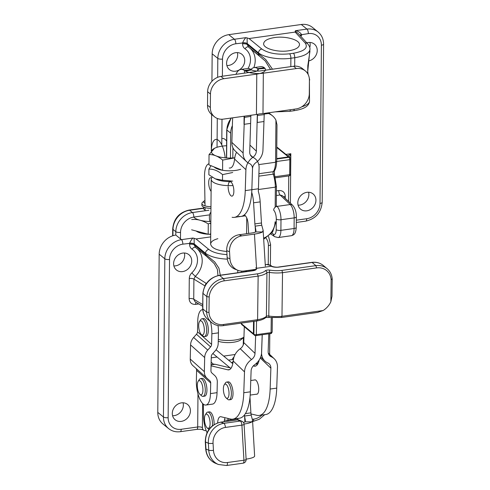 <?xml version="1.0" encoding="UTF-8"?>
<svg xmlns="http://www.w3.org/2000/svg" width="490" height="490" viewBox="0 0 490 490"><rect width="100%" height="100%" fill="white"/><g stroke="black" fill="none" stroke-linecap="round" stroke-linejoin="round"><path stroke-width="0.73" d="M262.236 334.737L261.611 352.451A14.345 12.036 -46.2 0 1 254.622 364.774L254.598 364.787A7.172 6.015 -46.2 0 0 251.101 370.948L250.366 391.816A43.034 16.023 82 0 1 239.439 418.227L232.848 419.146A43.034 16.023 82 0 1 230.49 419.024L220.941 416.739A10.755 4.006 -98 0 0 220.353 416.708A10.755 4.006 -98 0 0 217.64 422.895M244.308 326.707L243.751 342.571A7.172 6.015 133.8 0 1 240.259 348.727L240.235 348.745A14.345 12.036 -46.2 0 0 233.773 357.731L233.179 361.001L244.51 371.873L243.775 392.741A43.034 16.023 82 0 1 232.848 419.146M240.259 348.727L251.499 359.55A14.345 12.036 133.8 0 0 244.51 371.873M255.645 335.632L255.021 353.376A7.172 6.015 133.8 0 1 251.523 359.538M225.057 417.725A10.755 4.006 -98 0 0 224.249 421.657M211.08 364.854L215.122 364.284A17.928 6.676 -98 0 0 214.142 364.235L211.086 364.664M215.122 364.284L231.139 368.113M211.061 365.816L227.783 369.809A17.928 6.676 -98 0 0 228.769 369.864A17.928 6.676 -98 0 0 233.179 361.001M207.019 432.682A17.928 6.676 82 0 1 203.509 414.852L203.356 404.189M262.193 334.744L261.568 352.457A14.345 12.036 133.8 0 0 264.821 360.965A14.345 12.036 133.8 0 0 267.761 362.931L267.779 362.937A7.172 6.015 133.8 0 1 269.249 363.923A7.172 6.015 133.8 0 1 270.878 368.174L270.143 389.048A43.034 16.023 82 0 1 259.216 415.453A43.034 16.023 82 0 1 256.858 415.324L250.99 413.921M268.74 354.362L271.276 356.781A14.345 12.036 -46.2 0 1 274.216 358.747A14.345 12.036 -46.2 0 1 277.469 367.249L276.734 388.123A43.034 16.023 82 0 1 265.807 414.528L259.216 415.453M268.783 333.819L268.159 351.532A7.172 6.015 -46.2 0 0 269.788 355.789A7.172 6.015 -46.2 0 0 271.258 356.769M251.425 414.026A10.755 4.006 -98 0 0 251.125 414.883M255.664 363.978L257.507 364.419M253.299 365.914L254.151 366.116A17.928 6.676 -98 0 0 255.137 366.171A17.928 6.676 -98 0 0 259.13 360.077M233.099 361.724A17.928 6.676 -98 0 0 231.795 362.863M256.435 394.199A7.264 2.707 -98 0 0 256.87 394.23A7.264 2.707 -98 0 0 258.542 386.665A7.264 2.707 -98 0 0 254.855 379.848A7.264 2.707 -98 0 0 254.445 379.995M232.995 185.532A17.928 6.18 -179.5 0 1 212.654 181.772A17.928 6.18 -179.5 0 1 211.208 179.309A17.928 6.18 -179.5 0 1 212.274 177.233M218.295 339.472A17.928 6.18 0.5 0 0 234.851 340.036A17.928 6.18 0.5 0 0 243.947 337.102M243.947 337.138L241.08 339.595A14.345 4.949 -179.5 0 1 233.405 342.253A14.345 4.949 -179.5 0 1 218.252 341.297M210.449 321.593A17.928 6.676 82 0 1 211.858 333.77L211.607 344.403L197.501 331.785L197.746 321.158A17.928 6.676 82 0 1 202.315 309.711A17.928 6.676 82 0 1 202.756 309.686M210.712 382.96L196.6 370.342L196.355 380.975A17.928 6.676 82 0 0 205.898 405.04A17.928 6.676 82 0 0 210.461 393.586L210.712 382.96A3.583 3.044 131.8 0 0 209.806 380.748A3.583 3.044 131.8 0 0 209.8 380.742L207.086 378.329A10.755 9.139 -48.2 0 1 207.068 378.311A10.755 9.139 -48.2 0 1 204.355 371.677L204.679 357.541L190.573 344.929L190.243 359.066A10.755 9.139 131.8 0 0 192.962 365.699A10.755 9.139 131.8 0 0 192.974 365.712L207.056 378.298L192.962 365.699M196.6 370.342A3.583 3.044 131.8 0 0 195.853 368.284M190.573 344.929A10.755 9.139 -48.2 0 1 193.63 337.469L196.478 334.272L210.59 346.889L207.742 350.08A10.755 9.139 131.8 0 0 204.679 357.541M197.501 331.785A3.583 3.044 -48.2 0 1 196.478 334.272M210.461 393.586L217.052 392.668A17.928 6.676 82 0 1 212.489 404.115L205.898 405.04M217.995 325.556A17.928 6.676 82 0 1 218.448 332.845L218.197 343.478A10.755 9.139 -48.2 0 1 215.141 350.938L212.293 354.135A3.583 3.044 131.8 0 0 211.276 356.616L210.945 370.752A3.583 3.044 -48.2 0 0 211.852 372.964A3.583 3.044 -48.2 0 0 211.852 372.97L214.571 375.389A10.755 9.139 131.8 0 1 214.583 375.401A10.755 9.139 131.8 0 1 217.303 382.035L217.052 392.668M211.607 344.403A3.583 3.044 -48.2 0 1 210.59 346.889M243.236 344.972L243.414 337.598M257.232 362.502L257.195 364.168L256.331 363.396M254.684 270.07A4.661 1.642 0.7 0 0 254.194 269.598L254.188 270.284M253.55 321.403L253.397 333.696L254.065 334.817M209.175 297.02A16.139 13.855 129.8 0 1 224.089 280.862A1.795 0.668 -98.2 0 0 223.397 278.596L219.6 275.429A17.928 15.392 129.8 0 0 203.019 293.443L206.823 296.609L209.175 297.02L208.985 312.455A16.139 13.855 129.8 0 0 223.605 324.478L257.599 319.713L256.821 320.809M202.682 308.731L202.878 293.192L202.829 308.988A17.928 15.392 129.8 0 0 207.809 319.394C204.667 316.687 202.958 313.141 202.682 308.743L206.627 312.155L208.985 312.455M265.249 264.692L266.621 264.502L271.227 265.66L270.835 265.764L271.227 266.26A6.456 2.272 0.7 0 0 279.006 267.105A1.795 0.668 -98 0 0 278.737 267.007L311.824 262.371A1.795 0.662 -97.7 0 1 312.093 262.469L315.891 265.635A17.928 15.392 129.8 0 1 327.099 268.649C330.187 271.307 331.895 274.792 332.214 279.104L332 296.285L330.854 301.773L331.124 279.747A16.139 13.855 129.8 0 0 316.577 267.901L282.522 272.673L281.977 316.295L281.346 317.373M265.892 317.459L281.579 317.477L317.526 312.436L323.155 310.525A17.928 15.392 129.8 0 0 330.854 301.773M332.067 278.865L331.124 279.747M281.934 270.394L282.522 272.673A17.928 6.315 0.7 0 1 269.335 272.385A1.795 0.662 -80.7 0 1 270.064 270.137A16.139 5.684 0.7 0 0 281.934 270.394L315.891 265.635L316.577 267.901M269.212 317.208A1.795 0.662 -80.7 0 1 268.79 316.013A1.795 0.631 0.7 0 0 266.401 316.344A1.795 1.574 46.6 0 1 265.947 317.41C264.061 319.088 261.121 320.252 257.121 320.901L257.109 320.901M224.089 280.862L258.144 276.091L257.409 273.83A16.139 5.684 0.7 0 0 265.28 270.805A1.795 1.574 46.6 0 1 266.94 272.722L266.401 316.344A17.928 6.315 0.7 0 1 257.599 319.713L258.144 276.091A17.928 6.315 0.7 0 0 266.94 272.722A1.795 0.631 0.7 0 1 269.335 272.385L268.79 316.013A17.928 6.315 0.7 0 0 281.977 316.295L323.155 310.525M255.67 267.889L256.484 268.324A6.456 2.272 0.7 0 1 252.681 270.792A1.795 0.668 -98 0 0 252.411 270.694L254.947 269.898L254.782 270.407M202.878 293.192L202.878 293.179C204.391 283.459 209.873 277.512 219.324 275.331L252.411 270.694M246.103 459.142A14.345 2.836 -3.3 0 0 254.622 456.031L252.54 420.255L251.885 421.884A14.345 2.836 176.7 0 1 244.051 424.052M244.418 415.005A7.172 2.671 -98 0 0 244.571 416.022L251.162 415.097L252.54 420.255M244.914 421.927L244.571 416.022L245.38 420.671L245.074 421.829A7.172 1.421 176.7 0 1 243.426 422.472M249.992 397.323L250.898 412.85A7.172 2.671 -98 0 0 251.162 415.097M232.781 363.69L216.066 349.762M230.092 367.861L212.856 353.504M213.615 364.309L211.141 362.245M237.834 419.814L237.754 418.46M234.71 157.811A17.928 6.18 -179.5 0 1 232.848 157.958A17.928 6.18 -179.5 0 1 213.965 154.907A17.928 6.18 -179.5 0 1 215.582 147.809A17.928 6.18 -179.5 0 1 225.908 145.769A17.928 6.18 -179.5 0 1 226.594 145.732M234.698 157.896L222.668 160.077C218.148 156.224 213.603 154.399 209.046 154.595L214.602 148.207L215.582 147.809M209.046 154.595L208.954 164.873L222.576 170.349L222.668 160.077M240.621 169.264A15.925 5.488 -179.5 0 1 222.987 170.324M222.184 170.189A15.925 5.488 -179.5 0 1 214.179 166.974M232.646 181.122L222.503 180.234L215.3 178.838L208.869 174.752L208.918 169.13C213.481 168.928 218.025 170.759 222.552 174.612L232.719 172.492M222.503 180.234L222.552 174.612M240.682 169.258A15.956 5.5 -179.5 0 1 222.925 170.33M222.246 170.214A15.956 5.5 -179.5 0 1 214.118 166.949M211.049 165.712L208.918 169.13M231.28 181.57A15.956 5.5 -179.5 0 1 216.825 179.493L215.3 178.838M205.304 414.846A7.172 2.671 -98 0 0 204.63 421.572A7.172 2.671 -98 0 0 207.123 427.856A7.172 2.671 -98 0 0 209.953 421.069A7.172 2.671 -98 0 0 205.445 414.644A7.172 2.671 -98 0 0 205.304 414.846L206.455 413.021A8.967 3.338 82 0 1 206.633 412.77A8.967 3.338 82 0 1 207.68 412.09L209.328 411.863A8.967 3.338 82 0 1 214.069 424.603M208.918 429.442A8.967 3.338 82 0 1 208.734 429.289L207.123 427.856M207.68 412.09A8.967 3.338 82 0 1 211.313 416.543A8.967 3.338 82 0 1 212.323 425.847M224.224 384.84L225.382 383.021A8.967 3.338 82 0 1 226.601 382.09L228.248 381.857A8.967 3.338 82 0 1 233.026 393.605A8.967 3.338 82 0 1 230.741 399.613L229.093 399.846A8.967 3.338 82 0 1 227.66 399.283L226.049 397.849A7.172 2.671 -98 0 0 228.842 390.824A7.172 2.671 -98 0 0 224.224 384.84A7.172 2.671 -98 0 0 223.373 388.901A7.172 2.671 -98 0 0 226.049 397.849M226.601 382.09A8.967 3.338 82 0 1 231.378 393.838A8.967 3.338 82 0 1 229.093 399.846M197.397 383.805A7.172 2.671 -98 0 0 199.963 394.395A7.172 2.671 -98 0 0 202.756 387.37A7.172 2.671 -98 0 0 198.138 381.385A7.172 2.671 -98 0 0 197.397 383.805M198.138 381.385L199.295 379.566A8.967 3.338 82 0 1 200.514 378.635L202.162 378.402A8.967 3.338 82 0 1 206.713 386.818A8.967 3.338 82 0 1 204.655 396.159L203.001 396.392A8.967 3.338 82 0 1 201.574 395.828L199.963 394.395M200.514 378.635A8.967 3.338 82 0 1 205.065 387.051A8.967 3.338 82 0 1 203.001 396.392M204.232 331.755A7.172 2.671 -98 0 0 202.94 323.149A7.172 2.671 -98 0 0 199.534 321.538A7.172 2.671 -98 0 0 198.86 328.263A7.172 2.671 -98 0 0 201.353 334.548A7.172 2.671 -98 0 0 204.232 331.755M199.534 321.538L200.686 319.719A8.967 3.338 82 0 1 201.911 318.788L203.558 318.555A8.967 3.338 82 0 1 207.178 322.984A8.967 3.338 82 0 1 208.207 332.257A8.967 3.338 82 0 1 206.045 336.312L204.397 336.544A8.967 3.338 82 0 1 202.964 335.981L201.353 334.548M201.911 318.788A8.967 3.338 82 0 1 205.531 323.21A8.967 3.338 82 0 1 206.56 332.49A8.967 3.338 82 0 1 204.397 336.544M182.586 271.595A9.861 8.495 -50.9 0 1 176.455 269.99A9.861 8.495 -50.9 0 1 176.075 256.981A9.861 8.495 -50.9 0 1 188.889 254.684A9.861 8.495 -50.9 0 1 191.082 264.533A9.861 8.495 -50.9 0 1 182.586 271.595M181.282 421.376A9.861 8.495 -50.9 0 1 175.144 419.777A9.861 8.495 -50.9 0 1 174.765 406.761A9.861 8.495 -50.9 0 1 187.578 404.464A9.861 8.495 -50.9 0 1 189.771 414.313A9.861 8.495 -50.9 0 1 181.282 421.376M202.609 403.515L202.401 427.66A3.583 3.087 129.1 0 0 203.436 429.981A3.583 3.087 129.1 0 0 205.665 430.569L206.119 430.502M233.363 359.538A3.583 3.087 129.1 0 0 232.621 359.55C232.223 359.164 232.677 358.337 233.975 357.075M232.621 359.55L228.512 360.132M211.466 362.514L211.135 362.563M183.082 402.786A9.861 8.495 -50.9 0 1 174.22 415.636A9.861 8.495 -50.9 0 1 172.578 415.716M210.706 236.891L196.037 238.949L194.089 238.305L194.218 243.916A3.583 1.207 1.8 0 0 189.593 243.212C190.824 240.633 191.939 238.912 192.925 238.036L181.447 239.647A17.928 15.447 129.1 0 0 164.818 258.787L159.17 254.194A17.928 15.447 -50.9 0 1 175.794 235.059L175.824 231.69A3.583 1.237 0.5 0 0 180.534 232.376L180.473 238.857M162.962 424.003A17.928 15.447 -50.9 0 1 157.786 412.396L163.44 416.984A17.928 15.447 129.1 0 0 168.615 428.591L162.962 424.003M205.267 285.339A3.583 3.075 -58.8 0 1 206.204 283.373L195.259 276.372L193.911 279.135L204.967 285.903M220.298 275.196L218.938 268.165L214.773 261.979L194.212 244.896L195.516 247.425L206.443 256.233L214.222 263.583L217.389 269.353L217.97 275.582M217.86 238.685C213.217 239.984 210.81 241.778 210.639 244.075C211.466 248.032 216.85 250.506 226.79 251.493M184.387 253.005A9.861 8.495 -50.9 0 1 175.524 265.856A9.861 8.495 -50.9 0 1 173.889 265.929M159.17 254.194L157.786 412.396M197.354 248.908A19.723 16.997 129.1 0 1 195.259 276.372L191.817 272.881A16.139 13.904 129.1 0 0 192.025 249.202A3.583 1.813 124.2 0 1 195.449 247.383L206.29 256.111M227.336 259.161C217.474 258.671 210.192 256.705 205.494 253.25L194.218 243.916M194.089 238.305L192.925 238.036M196.067 302.342A3.583 1.335 -98 0 0 195.626 304.388L198.762 303.947M194.212 244.896A3.583 1.237 0.5 0 0 189.581 244.271L189.587 243.377A3.583 1.237 0.5 0 1 194.218 244.002L194.212 244.896M202.713 306.305L195.051 301.736L193.734 299.212L193.911 279.135A3.583 1.237 0.5 0 0 189.281 278.504C189.348 276.354 190.194 274.48 191.817 272.881M202.731 304.584L193.734 299.212A3.583 1.237 0.5 0 0 189.103 298.588C189.465 302.612 191.639 304.541 195.626 304.388M254.102 67.589L260.692 66.665A28.69 10.682 82 0 1 264.312 67.7L257.722 68.625A28.69 10.682 82 0 0 254.102 67.589A28.69 10.682 82 0 0 250.984 69.488M264.257 113.398L262.946 150.197A14.345 12.085 -46.8 0 1 256 162.558L255.976 162.576A7.172 6.039 -46.8 0 0 252.503 168.756L251.848 189.704A43.034 16.023 82 0 1 240.909 216.451A43.034 16.023 82 0 1 238.691 216.36M263.847 121.545L257.25 122.469L257.483 114.329M264.312 67.7L265.041 68.41A14.345 4.949 0.5 0 1 265.476 69.635L265.47 70.192M305.276 70.885L302.453 68.594A14.345 12.36 129.1 0 0 293.522 66.26L296.352 68.557A14.345 12.36 129.1 0 1 305.276 70.885A14.345 12.36 129.1 0 1 309.417 80.176L309.3 93.639A14.345 12.36 129.1 0 1 295.997 108.952L262.977 113.576A14.345 4.949 -179.5 0 1 259.529 113.888A14.345 4.949 0.5 0 1 256.429 114.495L223.409 119.119A14.345 12.36 -50.9 0 1 214.479 116.792A14.345 12.36 -50.9 0 1 210.345 107.506L210.461 94.043A14.345 12.36 -50.9 0 1 223.758 78.731L256.778 74.1A14.345 4.949 0.5 0 0 265.476 69.635M236.584 152.292A14.345 12.085 -46.8 0 0 235.151 155.759L234.569 159.042L245.907 169.681L245.251 190.622A43.034 16.023 82 0 1 234.312 217.376A43.034 16.023 82 0 1 232.101 217.284M250.317 154.901L252.858 157.321A14.345 12.085 133.2 0 0 245.907 169.681M257.324 114.354L256.356 151.122A7.172 6.039 133.2 0 1 252.883 157.302M214.479 116.792L211.656 114.495A14.345 12.36 -50.9 0 1 207.515 105.209L207.631 91.746A14.345 12.36 -50.9 0 1 220.935 76.434L253.955 71.809A7.172 2.475 -179.5 0 0 258.304 69.574A7.172 2.475 -179.5 0 0 258.083 68.961L257.722 68.625L257.703 70.554M229.222 167.996A17.928 6.676 -98 0 0 230.147 168.039A17.928 6.676 -98 0 0 234.569 159.042M210.921 212.372A7.264 2.707 -98 0 0 209.383 217.137A7.264 2.707 -98 0 0 209.879 221.535M210.326 223.103A7.264 2.707 -98 0 0 210.816 224.316M211.576 178.078A7.264 2.707 -98 0 0 210.547 177.735A7.264 2.707 -98 0 0 208.697 182.605A7.264 2.707 -98 0 0 211.104 191.357M228.144 186.617A7.264 2.707 -98 0 0 232.015 196.135A7.264 2.707 -98 0 0 233.681 188.564A7.264 2.707 -98 0 0 230 181.747A7.264 2.707 -98 0 0 228.187 185.63M205.041 205.892L204.52 176.902A17.928 6.676 82 0 1 204.514 176.247L204.52 175.377A17.928 6.676 82 0 1 208.967 163.807M205.126 210.774L205.071 207.589M210.725 234.851A17.928 6.676 82 0 1 210.088 233.951M235.96 74.327A28.69 10.682 82 0 1 240.872 69.439A28.69 10.682 82 0 1 244.492 70.48L251.088 69.556L251.615 69.868A7.172 2.475 0.5 0 0 260.502 70.891L293.522 66.26M240.872 69.439L247.462 68.514A28.69 10.682 82 0 1 251.088 69.556M244.492 116.167L243.126 152.978A14.345 12.085 133.2 0 0 246.495 161.59A14.345 12.085 133.2 0 0 249.361 163.489L249.386 163.501A7.172 6.039 133.2 0 1 250.819 164.45A7.172 6.039 133.2 0 1 252.503 168.756L251.848 189.704A43.034 16.023 82 0 1 240.909 216.451L234.312 217.376M250.868 115.273L249.722 152.053A7.172 6.039 -46.8 0 0 251.407 156.359A7.172 6.039 -46.8 0 0 252.834 157.308L252.858 157.321A14.345 12.085 -46.8 0 1 255.725 159.219A14.345 12.085 -46.8 0 1 259.094 167.831L258.438 188.779A43.034 16.023 82 0 1 258.316 191.4A17.928 6.676 82 0 1 260.172 201.88L261.47 222.987A7.172 2.671 -98 0 0 261.746 225.235L263.136 230.343L262.481 231.954A14.345 2.726 176.5 0 1 254.445 234.097L241.852 235.868A14.345 13.028 111.3 0 0 229.534 251.768L229.963 258.8A14.345 13.028 111.3 0 0 237.926 270.309A14.345 13.028 111.3 0 0 244.014 271.007L256.417 269.267M296.352 68.557L263.332 73.188A14.345 4.949 -179.5 0 1 245.545 71.142L244.492 70.48L244.473 73.139M244.094 116.222L244.026 124.325L250.617 123.4M246.495 161.59L235.225 151.012A14.345 12.085 -46.8 0 1 231.856 142.4L232.621 117.833M225.186 157.841A17.928 6.676 -98 0 0 215.888 139.423A17.928 6.676 -98 0 0 211.319 150.994A17.928 6.676 -98 0 1 215.888 139.423A17.928 6.676 -98 0 1 225.186 157.841M226.631 141.059A17.928 6.676 -98 0 0 222.478 138.499A17.928 6.676 -98 0 1 226.631 141.059M266.977 113.019L268.459 113.496L264.165 114.097M258.91 173.711L273.285 171.696A1.795 1.55 -144.8 0 0 274.271 171.114C275.735 168.921 276.532 165.761 276.666 161.639L276.985 124.828L275.944 120.197A17.928 15.447 129.1 0 0 272.354 115.695A17.928 15.447 129.1 0 0 268.459 113.496M258.781 164.603L275.576 162.251L276.519 161.351M258.414 189.52L275.356 187.143L276.299 186.39M275.944 120.197L275.576 162.251A17.928 6.676 -98 0 1 273.285 171.696A1.795 0.668 -98 0 0 273.261 174.14A1.795 0.698 -17.7 0 1 274.474 174.422L276.446 186.617L276.268 206.59M276.691 158.558L288.414 156.916L289.541 157.357M251.725 192.319A17.928 6.676 82 0 1 253.581 202.799L254.88 223.912A7.172 2.671 -98 0 0 255.155 226.16L255.976 230.784L255.67 231.935A7.172 1.36 176.5 0 1 251.652 233.007L239.059 234.771A14.345 13.028 111.3 0 0 226.741 250.678L227.17 257.703A14.345 13.028 111.3 0 0 235.133 269.218L237.926 270.309M255.517 232.027L255.155 226.16L261.746 225.235M248.65 233.43L248.05 223.648A7.172 2.671 -98 0 0 245.637 216.133A17.928 6.676 82 0 1 244.522 214.687M210.829 222.919L208.281 223.942C202.774 220.451 197.25 218.981 191.706 219.538M191.614 229.81L208.189 234.22L208.281 223.942M210.333 234.318A15.925 5.488 -179.5 0 1 196.196 231.029M210.835 221.547A17.928 6.18 -179.5 0 1 193.654 217.088M210.339 234.33A15.956 5.5 -179.5 0 1 196.135 231.011M204.152 207.668A7.172 2.475 0.5 0 0 205.114 210.094A7.172 2.475 0.5 0 1 204.152 207.668M208.667 214.988A8.967 3.093 0.5 0 0 209.555 215.049A8.967 3.093 0.5 0 1 208.667 214.988L193.832 217.064A14.345 12.36 129.1 0 0 180.534 232.376M201.88 205.188A8.967 3.093 0.5 0 0 210.951 208.36A8.967 3.093 0.5 0 1 201.88 205.188L201.892 203.503A8.967 3.093 -179.5 0 1 202.529 202.376A8.967 3.093 -179.5 0 0 201.892 203.503A8.967 3.093 -179.5 0 0 210.97 206.676A8.967 3.093 -179.5 0 1 201.892 203.503L201.88 205.188M204.943 200.465A7.172 2.475 0.5 0 0 204.208 200.937A7.172 2.475 0.5 0 0 204.992 203.27A7.172 2.475 0.5 0 1 204.208 200.937L202.529 202.376L204.208 200.937A7.172 2.475 0.5 0 1 204.943 200.465M285.278 198.358L285.29 196.361A3.583 1.237 0.5 0 0 283.655 196.839M285.29 196.361C284.929 192.331 282.755 190.396 278.761 190.549A3.583 1.335 -98 0 0 280.072 194.996L282.467 195.724L292.591 205.224A3.583 3.02 -46.8 0 0 290.245 204.538L277.058 206.388A10.755 4.006 82 0 1 280.99 219.734L280.899 230.349A10.755 4.006 82 0 1 278.149 237.558L274.719 236.701L270.964 234.122M235.586 71.197A9.861 8.495 -50.9 0 1 229.449 69.592A9.861 8.495 -50.9 0 1 229.069 56.583A9.861 8.495 -50.9 0 1 241.882 54.286A9.861 8.495 -50.9 0 1 244.075 64.135A9.861 8.495 -50.9 0 1 235.586 71.197M306.789 210.823A9.861 8.495 -50.9 0 1 300.652 209.218A9.861 8.495 -50.9 0 1 300.272 196.208A9.861 8.495 -50.9 0 1 313.086 193.911A9.861 8.495 -50.9 0 1 315.278 203.76A9.861 8.495 -50.9 0 1 306.789 210.823M306.801 42.844A9.861 8.495 -50.9 0 1 314.39 44.125A9.861 8.495 -50.9 0 1 316.656 53.771A9.861 8.495 -50.9 0 1 308.492 60.968M287.808 155.93L290.827 153.719L285.933 154.405M289.412 157.247L290.827 153.719L290.392 203.16M301.301 24.5A17.928 15.447 -50.9 0 1 312.455 27.409L318.108 32.003A17.928 15.447 129.1 0 0 306.948 29.088L301.301 24.5L228.787 34.661A17.928 15.447 -50.9 0 0 212.164 53.802L211.925 81.297M288.543 201.421L288.763 175.935M272.495 69.206L265.739 59.541L247.205 44.504L248.51 47.034L265.292 60.999L270.547 69.482M274.51 37.571C267.638 38.679 264.012 40.719 263.638 43.684C263.161 48.504 277.395 52.565 288.622 50.807C295.488 49.698 299.114 47.659 299.488 44.694C299.966 39.874 285.731 35.813 274.51 37.571M289.584 53.796L293.449 53.251C304.511 51.217 308.418 47.787 305.172 42.961L295.182 32.083L249.03 38.551L261.807 49.037C268.361 53.398 277.622 54.984 289.584 53.796A3.583 1.335 82 0 1 290.889 58.243C279.098 60.001 263.975 57.489 258.487 52.859L247.211 43.524A3.583 1.207 1.8 0 0 242.587 42.814C243.824 40.241 244.933 38.514 245.919 37.644L234.441 39.249A17.928 15.447 129.1 0 0 217.817 58.39L212.164 53.802M309.404 79.435L309.521 101.222C309.38 103.408 306.758 105.283 301.662 106.857M307.53 73.402L309.974 49.251C309.447 53.337 304.376 56.148 294.76 57.704L290.889 58.243L290.815 66.64M309.974 49.214L309.974 49.251C310.127 47.689 309.374 45.882 307.714 43.837A3.583 3.087 -42.6 0 0 305.172 42.961M237.387 52.608A9.861 8.495 -50.9 0 1 228.524 65.458A9.861 8.495 -50.9 0 1 226.882 65.538M309.894 42.446A9.861 8.495 -50.9 0 1 309.766 47.499M211.637 114.476L211.313 151M308.59 192.227A9.861 8.495 -50.9 0 1 299.721 205.083A9.861 8.495 -50.9 0 1 298.085 205.157M248.014 68.478A16.139 13.904 129.1 0 0 245.018 48.804A3.583 1.813 124.2 0 1 248.448 46.985L259.29 55.719M247.211 43.524L247.083 37.914L249.03 38.551M307.714 43.837L298.288 33.577L295.213 31.17L295.47 30.698C298.055 31.066 300.088 32.352 301.571 34.551A3.583 1.268 -0.9 0 0 299.764 35.182M295.182 32.083L295.213 31.17M296.315 220.188L306.716 218.73A14.345 12.36 129.1 0 0 320.019 203.417L321.397 45.221A14.345 12.36 129.1 0 0 308.332 33.602L301.571 34.71A3.583 1.237 0.5 0 0 299.825 35.249M301.571 34.71L301.564 35.611A3.583 1.237 0.5 0 0 300.401 35.874M247.083 37.914L245.919 37.644M247.205 44.504A3.583 1.237 0.5 0 0 242.575 43.873L242.581 42.979A3.583 1.237 0.5 0 1 247.211 43.604L247.205 44.504M240.235 348.745L251.499 359.55M243.751 342.571L255.021 353.376M243.775 392.741L250.366 391.816M227.783 369.809L229.7 369.546M268.734 354.337L271.276 356.781M260.27 358L270.878 368.174M276.734 388.123L270.143 389.048M256.062 365.846L254.151 366.116M204.355 371.677L190.243 359.066M211.858 333.77L218.448 332.845M193.63 337.469L207.742 350.08M243.916 337.867L243.512 337.506M254.053 321.336L253.894 334.174A4.661 1.642 0.7 0 0 253.397 333.696L241.429 323.719L241.435 323.1M257.409 273.83L223.397 278.596A17.928 15.392 129.8 0 0 206.823 296.609L206.627 312.155A17.928 15.392 129.8 0 0 211.613 322.561L207.809 319.394M271.264 317.489L271.074 332.6L256.362 334.658L256.527 320.987M257.115 320.907L223.152 325.666A1.795 0.668 -98 0 0 223.605 324.478M270.064 270.137A3.583 1.262 0.7 0 0 265.28 270.805M246.041 271.589A30.839 11.484 82 0 1 246.697 270.627M252.681 270.792L219.6 275.429A1.795 0.668 -98 0 0 219.33 275.331M253.894 334.174A1.795 0.631 0.7 0 0 256.362 334.658A1.433 0.533 -98 0 1 255.994 335.607C255.143 335.785 254.494 335.515 254.053 334.793A1.433 1.317 -29.3 0 1 253.894 334.174M266.621 264.502A32.273 12.017 82 0 1 270.835 265.764M241.313 323.516A1.433 0.508 0.7 0 0 241.429 323.719A1.433 1.231 -50.2 0 0 241.827 324.637A1.433 1.433 0 0 1 241.313 323.516L241.313 323.118M255.78 335.534A1.433 0.533 -98 0 0 255.994 335.607L270.707 333.549C271.037 333.874 271.521 333.372 272.164 332.03L272.342 317.594M272.164 332.03A1.795 0.631 0.7 0 1 271.074 332.6A1.433 0.533 82 0 1 270.707 333.549M327.099 268.649L323.296 265.482A17.928 15.392 -50.2 0 0 312.093 262.469L279.006 267.105M271.227 266.26L256.484 268.324M251.885 421.884L245.074 421.829M250.898 412.85L245.386 413.621M241.864 421.235A3.583 3.252 -67.6 0 0 240.296 421.039L237.497 419.887L221.021 422.196L223.814 423.348L240.296 421.039A3.583 1.335 82 0 1 241.901 425.124A3.583 0.711 -3.3 0 0 244.081 424.34A3.583 3.583 0 0 0 241.864 421.235L239.071 420.077A3.583 3.583 0 0 0 237.209 419.844A3.583 1.335 -98 0 1 237.497 419.887A3.583 3.252 -67.6 0 1 239.071 420.077M213.462 450.335A3.583 0.711 176.7 0 1 208.764 450.224L208.36 443.205A3.583 0.711 -3.3 0 0 213.052 443.315L213.462 450.335A14.345 13.003 112.4 0 0 227.458 462.523L243.94 460.214A3.583 1.335 82 0 1 243.04 463.191A3.583 3.583 0 0 0 246.121 459.43A3.583 0.711 176.7 0 1 243.94 460.214L241.901 425.124L225.418 427.433A14.345 13.003 112.4 0 0 213.052 443.315M227.458 462.523A3.583 1.335 82 0 1 226.558 465.5L218.411 464.489A17.928 16.256 -67.6 0 1 208.764 450.224L205.971 449.067A17.928 16.256 112.4 0 0 215.618 463.338C209.622 460.557 206.315 455.718 205.684 448.816A3.583 0.711 -3.3 0 0 205.971 449.067L205.561 442.054A3.583 0.711 176.7 0 1 205.279 441.796C205.592 431.139 210.737 424.591 220.727 422.153A3.583 1.335 -98 0 1 221.021 422.196A17.928 16.256 112.4 0 0 205.561 442.054L208.36 443.205A17.928 16.256 -67.6 0 1 223.814 423.348A3.583 1.335 82 0 1 225.418 427.433M189.103 298.588L189.281 278.504M192.025 249.202C190.42 248.05 189.606 246.409 189.581 244.271M175.794 235.059L181.447 239.647A3.583 1.335 82 0 1 182.831 244.161L189.587 243.377M182.831 244.161A14.345 12.36 129.1 0 0 169.528 259.473L168.15 417.67A14.345 12.36 129.1 0 0 181.214 429.283L197.691 426.974A3.583 1.237 -179.5 0 1 202.401 427.66M197.978 393.991L197.691 426.974A3.583 1.335 -98 0 1 196.778 429.381C199.736 429.105 201.966 429.314 203.472 430.012M235.096 354.497L223.673 356.101M217.082 357.02L211.245 357.841M261.93 415.073A14.345 12.36 129.1 0 1 253.722 419.128L252.393 419.311M268.238 264.502L268.404 245.613A14.345 12.36 129.1 0 0 265.997 238.103M237.773 272.746L237.791 270.26M241.637 272.201L241.65 271.111M206.443 256.233A3.583 2.952 129.1 0 1 205.488 253.973L205.494 253.25A3.583 2.946 129.4 0 1 208.814 249.428C212.715 252.368 218.773 254.09 226.98 254.598M196.037 238.949L208.814 249.428M237.773 418.76L227.991 420.126L227.985 421.137M227.948 418.411A10.755 4.006 82 0 1 227.991 420.126A3.583 1.237 0.5 0 1 224.445 419.961M196.778 429.381L180.296 431.69A3.583 1.335 -98 0 0 181.214 429.283M168.15 417.67A3.583 1.237 0.5 0 1 163.44 416.984L164.818 258.787A3.583 1.237 0.5 0 0 169.528 259.473M268.404 245.613A3.583 1.237 0.5 0 0 270.578 244.498L268.52 236.407M253.722 419.128A3.583 1.335 82 0 1 252.809 421.529L259.314 419.262L264.71 414.681M257.428 115.456L264.128 114.629M256.429 114.495L256.778 74.1M250.353 154.969L252.858 157.321L250.353 154.969M249.937 145.101L256.356 151.122M258.083 68.961L265.041 68.41M220.935 76.434L223.758 78.731M245.251 190.622L258.438 188.779M207.631 91.746L210.461 94.043M207.515 105.209L210.345 107.506M250.8 116.381L244.332 117.404M262.977 113.576L263.332 73.188M251.615 69.868L245.545 71.142M231.856 142.4L243.126 152.978M250.366 154.993L252.834 157.308M276.666 161.486L289.817 159.642L289.688 174.667L275.129 176.712M232.376 125.654A17.928 15.447 129.1 0 0 230.68 133.133L230.459 158.043M232.909 147.79L232.817 157.958M258.83 176.161L273.261 174.14A17.928 6.676 -98 0 1 275.356 187.143L275.184 207.221M263.614 238.158A16.139 13.904 129.1 0 0 275.055 221.86M276.789 147.472L288.414 156.916A4.661 1.733 -98 0 0 288.984 157.302A1.433 1.311 -72.9 0 1 289.504 157.345C290.417 157.749 290.809 158.362 290.686 159.195L290.558 174.226A1.433 0.496 -179.5 0 1 289.688 174.667A1.795 0.668 -98 0 1 289.229 175.873L275.386 177.809M276.685 159.023L288.984 157.302A1.795 0.668 -98 0 1 289.817 159.642A1.433 0.496 0.5 0 0 290.686 159.195M226.631 157.952L226.876 130.04A1.795 0.625 -179.2 0 1 226.729 129.795L226.484 157.945M230.68 133.133L226.876 130.04A17.928 15.447 -50.9 0 1 231.415 117.998M262.481 231.954L255.67 231.935M254.445 234.097L256.552 268.318M241.852 235.868L239.059 234.771M229.963 258.8L227.17 257.703M229.534 251.768L226.741 250.678M261.47 222.987L254.88 223.912M260.172 201.88L253.581 202.799M203.644 208.293L189.624 210.259L192.448 212.55L208.93 210.241M172.946 235.708L173.001 229.394A3.583 1.237 -179.5 0 1 172.707 228.904C173.717 218.681 179.175 212.409 189.097 210.069A3.583 1.335 -98 0 1 189.624 210.259A17.928 15.447 129.1 0 0 173.001 229.394L175.824 231.69A17.928 15.447 -50.9 0 1 192.448 212.55A3.583 1.335 82 0 1 193.832 217.064M245.018 48.804C243.414 47.659 242.599 46.011 242.575 43.873M228.787 34.661L234.441 39.249A3.583 1.335 82 0 1 235.825 43.763L242.581 42.979M235.825 43.763A14.345 12.36 129.1 0 0 222.521 59.076L222.374 76.232M221.774 144.918L222.001 119.242M294.686 66.15L294.76 57.704A3.583 1.335 82 0 0 293.449 53.251M259.437 55.836A3.583 2.952 129.1 0 1 258.481 53.575L258.487 52.859A3.583 2.946 129.4 0 1 261.807 49.037M296.254 227.385C295.721 234.514 293.761 234.918 291.336 235.708A10.755 4.006 -98 0 0 294.08 228.499A3.583 1.237 0.5 0 0 296.254 227.385L296.346 216.77A3.583 1.237 0.5 0 1 294.171 217.885L280.99 219.734A3.583 1.237 0.5 0 1 276.28 219.048L276.189 229.663A3.583 1.237 0.5 0 0 280.899 230.349L294.08 228.499L294.171 217.885A10.755 4.006 -98 0 0 290.245 204.538L280.072 194.996L276.366 195.516M276.28 205.653L277.058 206.388A3.583 3.02 -46.8 0 0 273.659 210.149A7.172 2.671 82 0 1 276.28 219.048M278.761 190.549L276.409 190.873M271.834 233.099L273.451 234.208A3.583 3.148 124.5 0 0 274.719 236.701M276.189 229.663A7.172 2.671 82 0 1 273.451 234.208M275.19 111.867L289.535 111.346A3.583 1.335 -98 0 0 290.399 109.736M309.521 101.222C308.914 107.408 301.405 109.595 293.4 110.801A3.583 1.335 -98 0 0 294.263 109.19M253.838 67.632A19.723 16.997 129.1 0 0 250.353 48.516M308.332 33.602A3.583 1.335 -98 0 0 306.948 29.088L295.47 30.698M217.039 147.282L217.291 118.433M217.652 77.316L217.817 58.39A3.583 1.237 0.5 0 0 222.521 59.076M321.397 45.221A3.583 1.237 0.5 0 0 323.572 44.106C323.541 39.114 321.722 35.078 318.108 32.003M320.019 203.417A3.583 1.237 0.5 0 0 322.193 202.303L323.572 44.106M306.716 218.73A3.583 1.335 82 0 1 305.803 221.131C315.725 218.797 321.189 212.519 322.193 202.303M274.216 358.747L268.293 353.07M260.686 356.996L264.821 360.965M246.593 233.718L246.733 217.897M210.639 244.075L211.208 179.309M202.756 309.643L202.315 309.711M223.152 325.666C218.724 326.23 214.877 325.195 211.613 322.561M271.68 266.162L271.625 266.088C271.436 266.407 276.225 267.663 278.737 267.007M245.576 271.65L246.103 270.713M253.789 334.603L241.827 324.637M311.824 262.371C316.221 261.825 320.043 262.861 323.296 265.482M246.121 459.43L244.081 424.34M205.684 448.816L205.279 441.796M226.558 465.5L243.04 463.191M218.411 464.489L215.618 463.338M220.727 422.153L237.209 419.844M250.194 395.075L257.275 394.083M250.764 380.51L255.284 379.879M180.296 431.69C175.873 432.26 171.978 431.225 168.615 428.591M269.616 354.337L269.8 333.678M270.394 265.188L270.578 244.498M240.909 216.451L245.374 215.827M272.354 115.695L268.747 112.767M274.474 174.422L274.296 171.077M276.139 221.302L272.612 232.052L263.681 239.212M277.334 147.423L289.302 157.143M290.558 174.226C290.913 174.532 290.472 175.083 289.229 175.873M231.053 118.047L226.729 129.795M265.341 266.174L263.136 230.343M172.651 235.635L172.707 228.904M189.097 210.069L203.644 208.03M203.638 208.569L203.656 207.062L203.638 208.569M291.336 235.708L278.149 237.558M309.711 79.999L309.27 78.075M308.173 74.541L307.726 71.393L307.812 65.715L309.962 51.291M289.535 111.346L293.4 110.801M296.346 216.77C296.401 212.078 295.151 208.232 292.591 205.224M296.297 222.466L305.803 221.131"/></g></svg>
